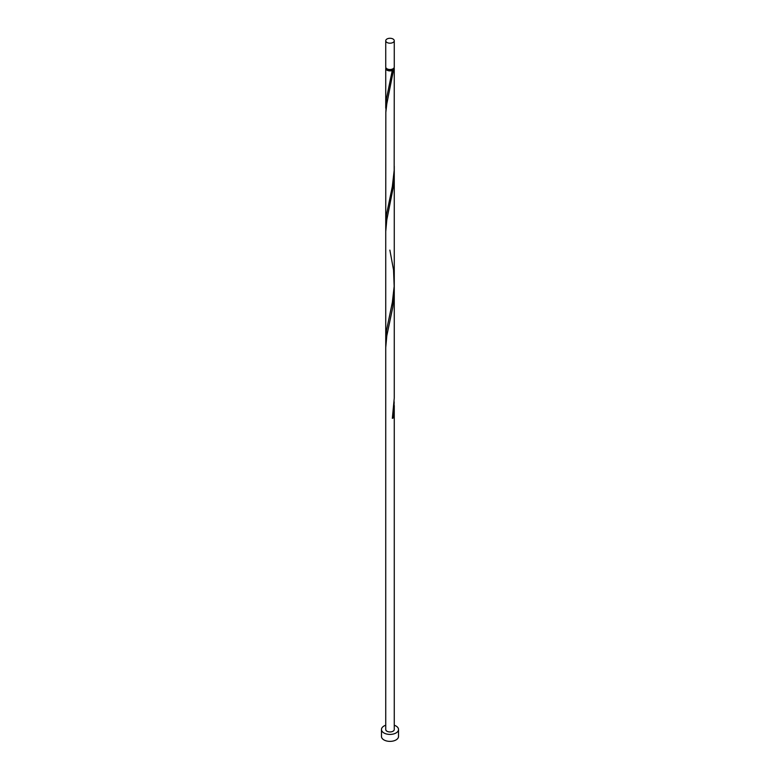 <?xml version="1.0" encoding="UTF-8"?>
<svg xmlns="http://www.w3.org/2000/svg" width="780" height="780" viewBox="0 0 780 780"><rect width="100%" height="100%" fill="white"/><g stroke="black" fill="none" stroke-linecap="round" stroke-linejoin="round"><path stroke-width="1.17" d="M386.987 42.481A4.261 2.457 0 0 0 391.628 43.007A4.261 2.457 0 0 0 394.261 40.736A4.261 2.457 0 0 0 393.013 39A4.261 2.457 0 0 0 388.372 38.464A4.261 2.457 0 0 0 385.739 40.736A4.261 2.457 0 0 0 386.987 42.481M394.261 40.736L394.261 67.051A4.261 2.457 180 0 1 391.628 69.322A4.261 2.457 180 0 1 386.987 68.786A4.261 2.457 180 0 1 385.739 67.051L385.739 40.736M393.403 68.533A3.413 1.97 180 0 1 392.408 69.829A3.413 1.97 180 0 1 387.592 69.829A3.413 1.97 180 0 1 386.597 68.533M385.739 725.234A8.521 4.924 0 0 0 381.478 729.495A8.521 4.924 0 0 0 383.974 732.976A8.521 4.924 0 0 0 393.256 734.038A8.521 4.924 0 0 0 398.522 729.495A8.521 4.924 0 0 0 396.026 726.024A8.521 4.924 0 0 0 394.261 725.234M381.478 729.495L381.478 736.457A8.521 4.924 0 0 0 383.974 739.937A8.521 4.924 0 0 0 393.256 741A8.521 4.924 0 0 0 398.522 736.457L398.522 729.495M394.085 67.743A4.261 2.457 180 0 1 394.261 68.445A4.261 2.457 180 0 1 393.549 69.8L392.408 69.829L392.35 70.492A4.261 2.457 180 0 1 386.987 70.181A4.261 2.457 180 0 1 385.739 68.445A4.261 2.457 180 0 1 385.915 67.743M392.408 69.829L386.451 98.787L385.856 111.92M394.261 68.445L394.173 170.391L392.35 186.449L386.451 214.744L385.739 224.182L385.827 112.417L386.812 103.886L393.549 69.8M389.863 250.097L393.549 269.997L394.173 286.338L392.35 302.396L386.451 330.691L385.856 343.834M394.192 169.903L393.549 185.757L386.812 219.843L385.739 231.572L385.739 347.529L386.812 335.8L392.818 307.018L394.261 289.555L394.261 398.102L392.35 418.353A4.261 2.457 180 0 0 393.549 417.661L394.192 401.807M385.739 347.529L385.739 729.495A4.261 2.457 0 0 0 386.987 731.24A4.261 2.457 0 0 0 391.628 731.767A4.261 2.457 0 0 0 394.261 729.495L394.261 405.502M392.476 417.661A0.848 0.487 180 0 1 393.549 417.661M385.739 68.445L385.739 108.225M385.739 224.182L385.739 340.129M394.261 166.198L394.261 282.155M394.261 173.599L394.261 289.555"/></g></svg>
